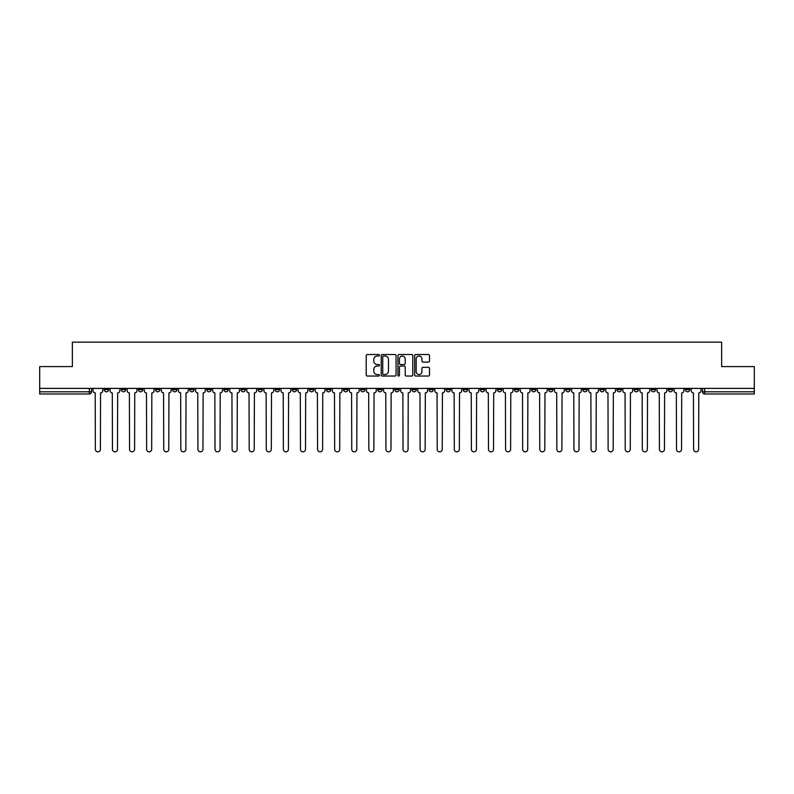 <?xml version="1.0" encoding="UTF-8"?>
<svg xmlns="http://www.w3.org/2000/svg" width="794" height="794" viewBox="0 0 794 794"><rect width="100%" height="100%" fill="white"/><g stroke="black" fill="none" stroke-linecap="round" stroke-linejoin="round"><path stroke-width="1.19" d="M379.472 355.275A0.754 0.754 0 0 0 378.718 354.521L367.294 354.521A1.072 1.072 0 0 0 366.213 355.603L366.213 374.957A1.072 1.072 0 0 0 367.294 376.038L378.718 376.038A0.754 0.754 0 0 0 379.472 375.284A0.754 0.754 0 0 0 378.718 374.53L377.239 374.53A3.444 3.444 0 0 1 373.795 371.086L373.795 369.478A3.444 3.444 0 0 1 377.239 366.034L378.718 366.034A0.754 0.754 0 0 0 379.472 365.28A0.754 0.754 0 0 0 378.718 364.525L377.239 364.525A3.444 3.444 0 0 1 373.795 361.081L373.795 359.474A3.444 3.444 0 0 1 377.239 356.03L378.718 356.03A0.754 0.754 0 0 0 379.472 355.275M668.29 388.395L668.29 389.606L672.677 389.606A2.193 2.193 0 0 1 670.483 391.799A2.193 2.193 0 0 1 668.29 389.606L668.29 388.395M565.735 388.395L565.735 389.606L570.122 389.606A2.193 2.193 0 0 1 567.928 391.799A2.193 2.193 0 0 1 565.735 389.606L565.735 388.395M548.644 388.395L548.644 389.606L553.021 389.606A2.193 2.193 0 0 1 550.837 391.799A2.193 2.193 0 0 1 548.644 389.606L548.644 388.395M446.089 388.395L446.089 389.606L450.466 389.606A2.193 2.193 0 0 1 448.282 391.799A2.193 2.193 0 0 1 446.089 389.606L446.089 388.395M428.998 388.395L428.998 389.606L433.375 389.606A2.193 2.193 0 0 1 431.182 391.799A2.193 2.193 0 0 1 428.998 389.606L428.998 388.395M411.897 388.395L411.897 389.606L416.284 389.606A2.193 2.193 0 0 1 414.091 391.799A2.193 2.193 0 0 1 411.897 389.606L411.897 388.395M377.716 388.395L377.716 389.606L382.103 389.606A2.193 2.193 0 0 1 379.909 391.799A2.193 2.193 0 0 1 377.716 389.606L377.716 388.395M343.534 389.606L343.534 388.395L343.534 389.606A2.193 2.193 0 0 0 345.718 391.799A2.193 2.193 0 0 1 343.534 389.606L347.911 389.606A2.193 2.193 0 0 1 345.718 391.799A2.193 2.193 0 0 0 347.911 389.606L347.911 388.395L347.911 389.606M326.443 389.606L326.443 388.395L326.443 389.606A2.193 2.193 0 0 0 328.627 391.799A2.193 2.193 0 0 1 326.443 389.606L330.82 389.606A2.193 2.193 0 0 1 328.627 391.799M309.342 389.606L309.342 388.395L309.342 389.606A2.193 2.193 0 0 0 311.536 391.799A2.193 2.193 0 0 1 309.342 389.606L313.729 389.606A2.193 2.193 0 0 1 311.536 391.799A2.193 2.193 0 0 0 313.729 389.606L313.729 388.395L313.729 389.606M292.252 388.395L292.252 389.606L296.638 389.606A2.193 2.193 0 0 1 294.445 391.799A2.193 2.193 0 0 1 292.252 389.606L292.252 388.395M275.161 388.395L275.161 389.606L279.548 389.606A2.193 2.193 0 0 1 277.354 391.799A2.193 2.193 0 0 1 275.161 389.606L275.161 388.395M258.07 388.395L258.07 389.606L262.447 389.606A2.193 2.193 0 0 1 260.263 391.799A2.193 2.193 0 0 1 258.07 389.606L258.07 388.395M240.979 389.606L240.979 388.395L240.979 389.606A2.193 2.193 0 0 0 243.163 391.799A2.193 2.193 0 0 1 240.979 389.606L245.356 389.606A2.193 2.193 0 0 1 243.163 391.799M206.787 389.606L206.787 388.395L206.787 389.606A2.193 2.193 0 0 0 208.981 391.799A2.193 2.193 0 0 1 206.787 389.606L211.174 389.606A2.193 2.193 0 0 1 208.981 391.799A2.193 2.193 0 0 0 211.174 389.606L211.174 388.395L211.174 389.606M189.697 389.606L189.697 388.395L189.697 389.606A2.193 2.193 0 0 0 191.89 391.799A2.193 2.193 0 0 1 189.697 389.606L194.083 389.606A2.193 2.193 0 0 1 191.89 391.799A2.193 2.193 0 0 0 194.083 389.606L194.083 388.395L194.083 389.606M172.606 389.606L172.606 388.395L172.606 389.606A2.193 2.193 0 0 0 174.799 391.799A2.193 2.193 0 0 1 172.606 389.606L176.993 389.606A2.193 2.193 0 0 1 174.799 391.799A2.193 2.193 0 0 0 176.993 389.606L176.993 388.395L176.993 389.606M155.515 389.606L155.515 388.395L155.515 389.606A2.193 2.193 0 0 0 157.708 391.799A2.193 2.193 0 0 1 155.515 389.606L159.892 389.606A2.193 2.193 0 0 1 157.708 391.799M138.424 389.606L138.424 388.395L138.424 389.606A2.193 2.193 0 0 0 140.607 391.799A2.193 2.193 0 0 1 138.424 389.606L142.801 389.606A2.193 2.193 0 0 1 140.607 391.799A2.193 2.193 0 0 0 142.801 389.606L142.801 388.395L142.801 389.606M121.323 389.606L121.323 388.395L121.323 389.606A2.193 2.193 0 0 0 123.517 391.799A2.193 2.193 0 0 1 121.323 389.606L125.71 389.606A2.193 2.193 0 0 1 123.517 391.799A2.193 2.193 0 0 0 125.71 389.606L125.71 388.395L125.71 389.606M428.432 362.104A1.072 1.072 0 0 0 429.504 361.032L429.504 355.603A1.072 1.072 0 0 0 428.432 354.521L415.738 354.521A1.072 1.072 0 0 0 414.667 355.603L414.667 374.957A1.072 1.072 0 0 0 415.738 376.038L428.432 376.038A1.072 1.072 0 0 0 429.504 374.957L429.504 368.396A1.072 1.072 0 0 0 428.432 367.324L423.004 367.324A1.072 1.072 0 0 0 421.922 368.396L421.922 371.652A2.878 2.878 0 0 1 419.043 374.53A2.878 2.878 0 0 1 416.175 371.652L416.175 358.908A2.878 2.878 0 0 1 419.043 356.03A2.878 2.878 0 0 1 421.922 358.908L421.922 361.032A1.072 1.072 0 0 0 423.004 362.104L428.432 362.104M39.7 388.395L39.7 366.6L72.353 366.6L72.353 342.164L721.647 342.164L721.647 366.6L754.3 366.6L754.3 388.395L39.7 388.395L39.7 391.799L91.528 391.799L91.528 388.395L91.528 391.799A2.193 2.193 0 0 1 89.335 393.983L39.7 393.983L39.7 391.799M396.057 355.603A1.072 1.072 0 0 0 394.985 354.521L382.291 354.521A1.072 1.072 0 0 0 381.219 355.603L381.219 374.957A1.072 1.072 0 0 0 382.291 376.038L394.985 376.038A1.072 1.072 0 0 0 396.057 374.957L396.057 355.603M399.015 354.521L411.709 354.521A1.072 1.072 0 0 1 412.781 355.603L412.781 374.957A1.072 1.072 0 0 1 411.709 376.038L406.28 376.038A1.072 1.072 0 0 1 405.198 374.957L405.198 367.106A1.072 1.072 0 0 0 404.126 366.034L400.523 366.034A1.072 1.072 0 0 0 399.451 367.106L399.451 375.284A0.754 0.754 0 0 1 398.697 376.038A0.754 0.754 0 0 1 397.943 375.284L397.943 355.603A1.072 1.072 0 0 1 399.015 354.521M702.472 388.395L702.472 391.799L754.3 391.799L754.3 393.983L704.665 393.983A2.193 2.193 0 0 1 702.472 391.799A2.193 2.193 0 0 0 704.665 393.983L704.665 388.395M754.3 388.395L754.3 391.799M689.768 388.395L689.768 389.606A2.193 2.193 0 0 1 687.574 391.799A2.193 2.193 0 0 1 685.381 389.606L689.768 389.606M685.381 388.395L685.381 389.606M672.677 388.395L672.677 389.606A2.193 2.193 0 0 1 670.483 391.799M655.576 388.395L655.576 389.606A2.193 2.193 0 0 1 653.393 391.799A2.193 2.193 0 0 1 651.199 389.606L655.576 389.606M651.199 388.395L651.199 389.606M638.485 388.395L638.485 389.606A2.193 2.193 0 0 1 636.292 391.799A2.193 2.193 0 0 1 634.108 389.606L638.485 389.606M634.108 388.395L634.108 389.606M621.394 388.395L621.394 389.606A2.193 2.193 0 0 1 619.201 391.799A2.193 2.193 0 0 1 617.007 389.606A2.193 2.193 0 0 0 619.201 391.799M617.007 388.395L617.007 389.606L621.394 389.606M604.303 388.395L604.303 389.606A2.193 2.193 0 0 1 602.11 391.799A2.193 2.193 0 0 1 599.917 389.606L604.303 389.606M599.917 388.395L599.917 389.606M587.213 388.395L587.213 389.606A2.193 2.193 0 0 1 585.019 391.799A2.193 2.193 0 0 1 582.826 389.606L587.213 389.606M582.826 388.395L582.826 389.606M570.122 388.395L570.122 389.606M553.021 388.395L553.021 389.606L553.021 388.395M535.93 388.395L535.93 389.606A2.193 2.193 0 0 1 533.737 391.799A2.193 2.193 0 0 1 531.553 389.606L535.93 389.606M531.553 388.395L531.553 389.606M518.839 388.395L518.839 389.606A2.193 2.193 0 0 1 516.646 391.799A2.193 2.193 0 0 1 514.452 389.606L518.839 389.606M514.452 388.395L514.452 389.606M501.748 388.395L501.748 389.606A2.193 2.193 0 0 1 499.555 391.799A2.193 2.193 0 0 1 497.362 389.606L501.748 389.606M497.362 388.395L497.362 389.606M484.658 388.395L484.658 389.606A2.193 2.193 0 0 1 482.464 391.799A2.193 2.193 0 0 1 480.271 389.606L484.658 389.606M480.271 388.395L480.271 389.606M467.557 388.395L467.557 389.606A2.193 2.193 0 0 1 465.373 391.799A2.193 2.193 0 0 1 463.18 389.606L467.557 389.606M463.18 388.395L463.18 389.606M450.466 388.395L450.466 389.606A2.193 2.193 0 0 1 448.282 391.799M433.375 388.395L433.375 389.606M416.284 389.606L416.284 388.395L416.284 389.606A2.193 2.193 0 0 1 414.091 391.799M399.193 388.395L399.193 389.606A2.193 2.193 0 0 1 397 391.799A2.193 2.193 0 0 1 394.807 389.606A2.193 2.193 0 0 0 397 391.799A2.193 2.193 0 0 0 399.193 389.606L394.807 389.606L394.807 388.395M382.103 389.606L382.103 388.395L382.103 389.606A2.193 2.193 0 0 1 379.909 391.799M365.002 388.395L365.002 389.606A2.193 2.193 0 0 1 362.818 391.799A2.193 2.193 0 0 1 360.625 389.606A2.193 2.193 0 0 0 362.818 391.799M360.625 388.395L360.625 389.606L365.002 389.606M330.82 388.395L330.82 389.606L330.82 388.395M296.638 389.606L296.638 388.395L296.638 389.606A2.193 2.193 0 0 1 294.445 391.799M279.548 389.606L279.548 388.395L279.548 389.606A2.193 2.193 0 0 1 277.354 391.799M262.447 389.606L262.447 388.395L262.447 389.606A2.193 2.193 0 0 1 260.263 391.799M245.356 388.395L245.356 389.606L245.356 388.395M228.265 389.606L228.265 388.395L228.265 389.606A2.193 2.193 0 0 1 226.072 391.799A2.193 2.193 0 0 1 223.878 389.606L228.265 389.606A2.193 2.193 0 0 1 226.072 391.799M223.878 388.395L223.878 389.606M159.892 388.395L159.892 389.606L159.892 388.395M108.619 388.395L108.619 389.606A2.193 2.193 0 0 1 106.426 391.799A2.193 2.193 0 0 1 104.232 389.606A2.193 2.193 0 0 0 106.426 391.799A2.193 2.193 0 0 0 108.619 389.606L108.619 388.395M104.232 388.395L104.232 389.606L108.619 389.606M89.335 388.395L89.335 393.983A2.193 2.193 0 0 0 91.528 391.799M383.472 356.03A0.754 0.754 0 0 0 382.728 356.784L382.728 373.776A0.754 0.754 0 0 0 383.472 374.53L385.03 374.53A3.444 3.444 0 0 0 388.474 371.086L388.474 359.474A3.444 3.444 0 0 0 385.03 356.03L383.472 356.03M405.198 358.957A2.878 2.878 0 0 0 402.32 356.089A2.878 2.878 0 0 0 399.451 358.957L399.451 363.454A1.072 1.072 0 0 0 400.523 364.525L404.126 364.525A1.072 1.072 0 0 0 405.198 363.454L405.198 358.957M93.007 388.395L93.007 390.698A2.193 2.193 0 0 0 95.201 392.891L95.359 449.315A2.521 2.521 0 0 0 97.88 451.836A2.521 2.521 0 0 0 100.401 449.315L100.56 392.891A2.193 2.193 0 0 0 102.754 390.698L102.754 388.395M110.098 388.395L110.098 390.698A2.193 2.193 0 0 0 112.291 392.891L112.45 449.315A2.521 2.521 0 0 0 114.971 451.836A2.521 2.521 0 0 0 117.492 449.315L117.661 392.891A2.193 2.193 0 0 0 119.844 390.698L119.844 388.395M127.189 388.395L127.189 390.698A2.193 2.193 0 0 0 129.382 392.891L129.541 449.315A2.521 2.521 0 0 0 132.062 451.836A2.521 2.521 0 0 0 134.583 449.315L134.752 392.891A2.193 2.193 0 0 0 136.945 390.698L136.945 388.395M144.28 388.395L144.28 390.698A2.193 2.193 0 0 0 146.473 392.891L146.642 449.315A2.521 2.521 0 0 0 149.163 451.836A2.521 2.521 0 0 0 151.674 449.315L151.843 392.891A2.193 2.193 0 0 0 154.036 390.698L154.036 388.395M161.371 388.395L161.371 390.698A2.193 2.193 0 0 0 163.564 392.891L163.733 449.315A2.521 2.521 0 0 0 166.254 451.836A2.521 2.521 0 0 0 168.775 449.315L168.933 392.891A2.193 2.193 0 0 0 171.127 390.698L171.127 388.395M178.471 388.395L178.471 390.698A2.193 2.193 0 0 0 180.655 392.891L180.824 449.315A2.521 2.521 0 0 0 183.345 451.836A2.521 2.521 0 0 0 185.865 449.315L186.024 392.891A2.193 2.193 0 0 0 188.218 390.698L188.218 388.395M195.562 388.395L195.562 390.698A2.193 2.193 0 0 0 197.756 392.891L197.914 449.315A2.521 2.521 0 0 0 200.435 451.836A2.521 2.521 0 0 0 202.956 449.315L203.125 392.891A2.193 2.193 0 0 0 205.309 390.698L205.309 388.395M212.653 388.395L212.653 390.698A2.193 2.193 0 0 0 214.846 392.891L215.005 449.315A2.521 2.521 0 0 0 217.526 451.836A2.521 2.521 0 0 0 220.047 449.315L220.216 392.891A2.193 2.193 0 0 0 222.399 390.698L222.399 388.395M229.744 388.395L229.744 390.698A2.193 2.193 0 0 0 231.937 392.891L232.096 449.315A2.521 2.521 0 0 0 234.617 451.836A2.521 2.521 0 0 0 237.138 449.315L237.307 392.891A2.193 2.193 0 0 0 239.5 390.698L239.5 388.395M246.835 388.395L246.835 390.698A2.193 2.193 0 0 0 249.028 392.891L249.197 449.315A2.521 2.521 0 0 0 251.718 451.836A2.521 2.521 0 0 0 254.229 449.315L254.398 392.891A2.193 2.193 0 0 0 256.591 390.698L256.591 388.395M263.926 388.395L263.926 390.698A2.193 2.193 0 0 0 266.119 392.891L266.288 449.315A2.521 2.521 0 0 0 268.809 451.836A2.521 2.521 0 0 0 271.33 449.315L271.488 392.891A2.193 2.193 0 0 0 273.682 390.698L273.682 388.395M281.026 388.395L281.026 390.698A2.193 2.193 0 0 0 283.21 392.891L283.379 449.315A2.521 2.521 0 0 0 285.9 451.836A2.521 2.521 0 0 0 288.421 449.315L288.579 392.891A2.193 2.193 0 0 0 290.773 390.698L290.773 388.395M298.117 388.395L298.117 390.698A2.193 2.193 0 0 0 300.311 392.891L300.469 449.315A2.521 2.521 0 0 0 302.99 451.836A2.521 2.521 0 0 0 305.511 449.315L305.68 392.891A2.193 2.193 0 0 0 307.864 390.698L307.864 388.395M315.208 388.395L315.208 390.698A2.193 2.193 0 0 0 317.401 392.891L317.56 449.315A2.521 2.521 0 0 0 320.081 451.836A2.521 2.521 0 0 0 322.602 449.315L322.771 392.891A2.193 2.193 0 0 0 324.954 390.698L324.954 388.395M332.299 388.395L332.299 390.698A2.193 2.193 0 0 0 334.492 392.891L334.651 449.315A2.521 2.521 0 0 0 337.172 451.836A2.521 2.521 0 0 0 339.693 449.315L339.862 392.891A2.193 2.193 0 0 0 342.055 390.698L342.055 388.395M349.39 388.395L349.39 390.698A2.193 2.193 0 0 0 351.583 392.891L351.752 449.315A2.521 2.521 0 0 0 354.273 451.836A2.521 2.521 0 0 0 356.784 449.315L356.953 392.891A2.193 2.193 0 0 0 359.146 390.698L359.146 388.395M366.481 388.395L366.481 390.698A2.193 2.193 0 0 0 368.674 392.891L368.843 449.315A2.521 2.521 0 0 0 371.364 451.836A2.521 2.521 0 0 0 373.885 449.315L374.043 392.891A2.193 2.193 0 0 0 376.237 390.698L376.237 388.395M383.581 388.395L383.581 390.698A2.193 2.193 0 0 0 385.765 392.891L385.934 449.315A2.521 2.521 0 0 0 388.455 451.836A2.521 2.521 0 0 0 390.976 449.315L391.134 392.891A2.193 2.193 0 0 0 393.328 390.698L393.328 388.395M400.672 388.395L400.672 390.698A2.193 2.193 0 0 0 402.866 392.891L403.024 449.315A2.521 2.521 0 0 0 405.545 451.836A2.521 2.521 0 0 0 408.066 449.315L408.235 392.891A2.193 2.193 0 0 0 410.419 390.698L410.419 388.395M417.763 388.395L417.763 390.698A2.193 2.193 0 0 0 419.957 392.891L420.115 449.315A2.521 2.521 0 0 0 422.636 451.836A2.521 2.521 0 0 0 425.157 449.315L425.326 392.891A2.193 2.193 0 0 0 427.519 390.698L427.519 388.395M434.854 388.395L434.854 390.698A2.193 2.193 0 0 0 437.047 392.891L437.216 449.315A2.521 2.521 0 0 0 439.727 451.836A2.521 2.521 0 0 0 442.248 449.315L442.417 392.891A2.193 2.193 0 0 0 444.61 390.698L444.61 388.395M451.945 388.395L451.945 390.698A2.193 2.193 0 0 0 454.138 392.891L454.307 449.315A2.521 2.521 0 0 0 456.828 451.836A2.521 2.521 0 0 0 459.349 449.315L459.508 392.891A2.193 2.193 0 0 0 461.701 390.698L461.701 388.395M469.046 388.395L469.046 390.698A2.193 2.193 0 0 0 471.229 392.891L471.398 449.315A2.521 2.521 0 0 0 473.919 451.836A2.521 2.521 0 0 0 476.44 449.315L476.599 392.891A2.193 2.193 0 0 0 478.792 390.698L478.792 388.395M486.136 388.395L486.136 390.698A2.193 2.193 0 0 0 488.32 392.891L488.489 449.315A2.521 2.521 0 0 0 491.01 451.836A2.521 2.521 0 0 0 493.531 449.315L493.689 392.891A2.193 2.193 0 0 0 495.883 390.698L495.883 388.395M503.227 388.395L503.227 390.698A2.193 2.193 0 0 0 505.421 392.891L505.579 449.315A2.521 2.521 0 0 0 508.1 451.836A2.521 2.521 0 0 0 510.621 449.315L510.79 392.891A2.193 2.193 0 0 0 512.974 390.698L512.974 388.395M520.318 388.395L520.318 390.698A2.193 2.193 0 0 0 522.512 392.891L522.67 449.315A2.521 2.521 0 0 0 525.191 451.836A2.521 2.521 0 0 0 527.712 449.315L527.881 392.891A2.193 2.193 0 0 0 530.074 390.698L530.074 388.395M537.409 388.395L537.409 390.698A2.193 2.193 0 0 0 539.602 392.891L539.771 449.315A2.521 2.521 0 0 0 542.282 451.836A2.521 2.521 0 0 0 544.803 449.315L544.972 392.891A2.193 2.193 0 0 0 547.165 390.698L547.165 388.395M554.5 388.395L554.5 390.698A2.193 2.193 0 0 0 556.693 392.891L556.862 449.315A2.521 2.521 0 0 0 559.383 451.836A2.521 2.521 0 0 0 561.904 449.315L562.063 392.891A2.193 2.193 0 0 0 564.256 390.698L564.256 388.395M571.601 388.395L571.601 390.698A2.193 2.193 0 0 0 573.784 392.891L573.953 449.315A2.521 2.521 0 0 0 576.474 451.836A2.521 2.521 0 0 0 578.995 449.315L579.154 392.891A2.193 2.193 0 0 0 581.347 390.698L581.347 388.395M588.691 388.395L588.691 390.698A2.193 2.193 0 0 0 590.875 392.891L591.044 449.315A2.521 2.521 0 0 0 593.565 451.836A2.521 2.521 0 0 0 596.086 449.315L596.244 392.891A2.193 2.193 0 0 0 598.438 390.698L598.438 388.395M605.782 388.395L605.782 390.698A2.193 2.193 0 0 0 607.976 392.891L608.135 449.315A2.521 2.521 0 0 0 610.655 451.836A2.521 2.521 0 0 0 613.176 449.315L613.345 392.891A2.193 2.193 0 0 0 615.529 390.698L615.529 388.395M622.873 388.395L622.873 390.698A2.193 2.193 0 0 0 625.067 392.891L625.225 449.315A2.521 2.521 0 0 0 627.746 451.836A2.521 2.521 0 0 0 630.267 449.315L630.436 392.891A2.193 2.193 0 0 0 632.629 390.698L632.629 388.395M639.964 388.395L639.964 390.698A2.193 2.193 0 0 0 642.157 392.891L642.326 449.315A2.521 2.521 0 0 0 644.837 451.836A2.521 2.521 0 0 0 647.358 449.315L647.527 392.891A2.193 2.193 0 0 0 649.72 390.698L649.72 388.395M657.055 388.395L657.055 390.698A2.193 2.193 0 0 0 659.248 392.891L659.417 449.315A2.521 2.521 0 0 0 661.938 451.836A2.521 2.521 0 0 0 664.459 449.315L664.618 392.891A2.193 2.193 0 0 0 666.811 390.698L666.811 388.395M674.156 388.395L674.156 390.698A2.193 2.193 0 0 0 676.339 392.891L676.508 449.315A2.521 2.521 0 0 0 679.029 451.836A2.521 2.521 0 0 0 681.55 449.315L681.709 392.891A2.193 2.193 0 0 0 683.902 390.698L683.902 388.395M691.246 388.395L691.246 390.698A2.193 2.193 0 0 0 693.44 392.891L693.599 449.315A2.521 2.521 0 0 0 696.12 451.836A2.521 2.521 0 0 0 698.641 449.315L698.799 392.891A2.193 2.193 0 0 0 700.993 390.698L700.993 388.395"/></g></svg>
